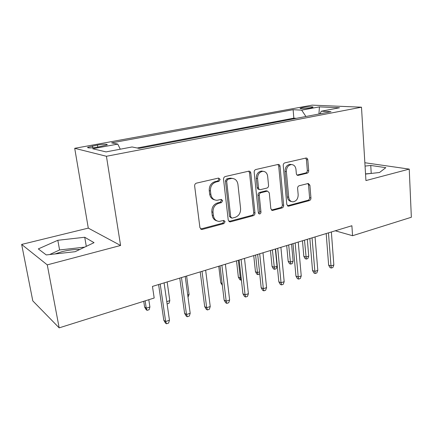 <?xml version="1.0" encoding="UTF-8"?>
<svg xmlns="http://www.w3.org/2000/svg" width="433" height="433" viewBox="0 0 433 433"><rect width="100%" height="100%" fill="white"/><g stroke="black" fill="none" stroke-linecap="round" stroke-linejoin="round"><path stroke-width="0.65" d="M220.17 179.365L218.557 178.071L196.468 183.137C195.202 183.576 194.596 184.523 194.644 185.984L199.922 227.693L201.778 229.479L202.287 229.414L223.883 223.596L225.095 221.658L223.834 220.419L219.282 221.398C216.045 221.176 214.091 219.266 213.426 215.677L213.014 212.267C212.879 207.737 214.757 204.76 218.649 203.326L221.425 202.628L222.654 200.685L221.323 199.402L217.041 200.306C213.631 200.138 211.569 198.168 210.855 194.385L210.438 190.921C210.297 186.325 212.197 183.343 216.127 181.963L218.936 181.313L220.17 179.365M214.687 199.873C211.883 199.218 210.211 197.275 209.664 194.054L209.247 190.596C209.107 186.017 211.001 183.04 214.925 181.671L217.723 181.021L218.957 179.078L218.476 178.093M201.778 229.479L200.62 229.041L222.676 223.184L223.888 221.247L223.558 220.451M216.868 220.862C214.275 220.153 212.733 218.292 212.235 215.277L211.824 211.878C211.694 207.364 213.566 204.392 217.447 202.969L220.224 202.271L221.442 200.333L221.041 199.445M302.667 107.563L300.199 108.266C299.127 108.975 306.261 108.753 310.526 107.931L312.951 107.232C313.968 106.518 306.883 106.756 302.667 107.563M54.975 253.954L62.043 251.66C68.457 250.058 74.379 249.327 79.796 249.468M307.132 173.2C308.172 172.816 308.691 171.961 308.691 170.64L307.798 159.804C307.625 158.64 307.057 158.04 306.088 158.018L284.838 162.873C283.75 163.257 283.209 164.134 283.22 165.493L286.803 204.473L288.416 206.178L288.779 206.124L309.4 200.576C310.429 200.17 310.943 199.321 310.943 198.022L309.887 185.2L308.274 183.478L299.187 185.746C298.131 186.147 297.606 187.007 297.612 188.328L298.175 194.769C298.088 198.844 296.378 201.193 293.038 201.827C290.597 201.686 289.152 200.16 288.703 197.242L286.375 171.63C286.419 167.631 288.064 165.276 291.306 164.562C293.931 164.643 295.485 166.24 295.961 169.357L296.334 173.628C296.508 174.77 297.07 175.354 298.023 175.392L307.132 173.2L305.768 172.951C306.808 172.567 307.327 171.717 307.322 170.402L306.429 159.593L305.676 158.094M365.934 180.566L409.239 169.108L411.35 217.252L352.559 235.714L351.888 225.734L152.459 286.413L154.186 298.018L59.169 327.857L47.273 264.872L120.585 245.479L106.431 156.281L361.485 107.195L365.934 180.566M250.799 172.994C250.588 171.787 249.955 171.165 248.894 171.138L225.301 176.529C224.094 176.945 223.509 177.871 223.547 179.294L228.245 220.121L230.026 221.885L230.48 221.82L253.31 215.677C254.442 215.233 254.999 214.335 254.972 212.982L250.799 172.994L249.527 172.729L248.666 171.17M255.849 169.519L278.224 164.41C279.231 164.437 279.832 165.043 280.027 166.229L283.664 205.312C283.675 206.638 283.139 207.51 282.062 207.937L272.498 210.46L270.836 208.744L269.277 192.869L267.534 191.099L260.931 192.723C259.805 193.14 259.248 194.033 259.27 195.402L260.969 212.051C260.953 213.16 260.477 213.799 259.529 213.967L258.344 212.755L254.166 172.215C254.139 170.824 254.701 169.925 255.849 169.519M97.598 147.101L107.27 144.844C107.308 143.962 104.023 144.021 97.42 145.039L87.677 147.301C87.585 148.2 90.892 148.135 97.598 147.101M106.431 156.281L74.709 148.313L312.171 105.143L361.485 107.195M296.356 118.328L293.845 118.149L293.114 109.695L111.617 142.874L117.771 144.108L120.287 149.201M293.114 109.695L301.677 110.15L319.424 106.875L339.515 107.768L321.383 111.194L331.012 111.703L139.134 148.389L132.07 146.971L106.031 151.896L92.667 148.741L117.771 144.108M293.845 118.149L137.212 148.005M120.585 245.479L88.289 228.121L21.65 244.429L47.273 264.872M21.65 244.429L32.794 300.875L59.169 327.857M409.239 169.108L364.851 162.738M88.289 228.121L74.709 148.313M335.25 230.794L352.559 235.714M321.383 111.194L319.868 113.836M305.915 116.499L301.677 110.15M319.424 106.875L318.937 114.009M75.147 251.692L94.042 242.659L84.727 237.262L57.816 240.283L38.31 248.915L46.261 254.934L75.147 251.692M365.539 174.071L379.525 172.502L385.825 167.668L370.756 165.455L365.057 166.093M84.662 247.14L59.586 249.955L49.616 254.561M59.586 249.955L57.816 240.283M86.297 246.361L84.727 237.262M371.915 173.357L365.528 173.882M371.211 173.243L370.756 165.455M228.916 221.474L252.049 215.293C253.181 214.855 253.738 213.956 253.711 212.608L249.527 172.729M227.882 179.235L226.659 181.167L230.735 216.928L231.985 218.167L235.141 217.366C238.881 215.926 240.699 213.009 240.596 208.609L237.934 184.361C237.252 180.518 235.184 178.537 231.742 178.423L227.882 179.235L226.654 178.948L225.431 180.88L226.659 181.167M231.282 217.94L229.517 216.538L225.431 180.88M232.64 178.445L230.508 178.142L229.55 178.282L230.784 178.564M226.654 178.948L229.55 178.282M271.464 210.075L280.752 207.586C281.829 207.163 282.359 206.292 282.348 204.971L278.7 165.996L277.899 164.464M267.047 190.985L265.911 190.839L259.654 192.404C258.523 192.826 257.971 193.713 257.992 195.077L259.697 211.677L260.969 212.051M258.636 213.518L259.697 211.677M267.643 176.193C267.118 173.027 265.483 171.403 262.734 171.316C259.302 172.047 257.575 174.472 257.554 178.591L258.506 187.884C258.701 189.037 259.297 189.632 260.293 189.676L266.901 188.074C268.016 187.657 268.568 186.775 268.547 185.411L267.643 176.193M263.15 171.311L261.445 171.067C258.014 171.793 256.293 174.207 256.276 178.315L257.554 178.591M259.459 189.475L259.01 189.373C258.014 189.324 257.418 188.728 257.224 187.581L256.276 178.315M297.038 175.073L305.768 172.951M291.539 164.556L289.964 164.334C286.727 165.043 285.087 167.392 285.044 171.381L286.375 171.63M291.371 201.491C289.109 201.183 287.777 199.662 287.377 196.923L285.044 171.381M287.409 205.794L308.047 200.252C309.075 199.851 309.584 199.001 309.584 197.708L308.523 184.918L307.89 183.543M149.905 307.008L149.131 309.698L147.106 310.347L146.197 309.719L144.617 307.051L146.251 308.177L149.905 307.008L148.806 299.706M147.106 310.347L146.251 308.177L145.136 300.859M144.617 307.051L143.734 301.298M158.592 284.551L163.804 320.258L165.644 321.519L160.205 284.059M169.455 320.241L168.605 323.067L166.489 323.781L165.644 321.519L169.455 320.241L164.085 282.879M166.489 323.781L165.466 323.072L163.804 320.258M166.775 301.606L169.806 300.637L167.149 281.948M169.806 300.637L169.016 303.289L167.106 303.906M187.716 294.905L189.086 294.462L186.612 276.021M189.086 294.462L188.019 297.168M222.362 285.369L220.76 282.771L218.757 266.241M220.76 282.771L222.129 283.453M179.765 278.105L184.593 313.303L186.509 314.51L181.476 277.585M190.19 313.27L189.324 316.058L187.283 316.75L186.509 314.51L190.19 313.27L185.227 276.443M187.283 316.75L186.212 316.074L184.593 313.303M200.225 271.881L204.69 306.575L206.682 307.728L202.027 271.334M210.238 306.532L209.35 309.286L207.38 309.952L206.682 307.728L210.238 306.532L205.648 270.23M207.38 309.952L206.27 309.308L204.69 306.575M220.007 265.862L224.132 300.074L226.188 301.173L221.891 265.288M229.631 300.015L228.727 302.732L226.822 303.381L226.188 301.173L229.631 300.015L225.398 264.222M226.822 303.381L225.674 302.759L224.132 300.074M239.146 260.038L242.945 293.774L245.067 294.83L241.111 259.443M248.401 293.709L247.481 296.394L245.635 297.016L245.067 294.83L248.401 293.709L244.499 258.409M245.635 297.016L244.456 296.426L242.945 293.774M241.392 279.972L240.867 280.146L239.779 279.637L238.367 277.158L240.32 278.056L238.318 260.293M240.867 280.146L240.32 278.056L241.149 277.797M238.367 277.158L236.51 260.839M257.673 254.398L261.169 287.68L263.345 288.687L259.708 253.781M266.571 287.599L265.646 290.251L263.854 290.857L263.345 288.687L266.571 287.599L262.988 252.78M263.854 290.857L262.642 290.294L261.169 287.68M259.719 273.856L257.954 274.641L256.839 274.154L255.459 271.707L257.462 272.568L255.605 255.032M257.954 274.641L257.462 272.568L259.513 271.913M255.459 271.707L253.738 255.6M275.615 248.943L278.825 281.775L281.049 282.733L277.715 248.304M284.178 281.683L283.236 284.302L281.504 284.887L281.049 282.733L284.178 281.683L280.893 247.335M281.504 284.887L280.265 284.351L278.825 281.775M277.044 266.3L276.173 268.769L274.538 269.294L273.402 268.833L272.048 266.414L274.1 267.242L277.044 266.3L275.35 249.024M274.538 269.294L272.384 249.922M272.048 266.414L270.463 250.512M292.995 243.655L295.939 276.048L298.213 276.968L295.16 242.994M301.244 275.945L300.291 278.533L298.613 279.101L298.213 276.968L301.244 275.945L298.24 242.058M298.613 279.101L297.347 278.587L295.939 276.048M293.119 261.153L292.237 263.594L290.651 264.103L289.488 263.659L288.167 261.278L290.256 262.068L293.119 261.153L291.561 244.088M290.651 264.103L288.676 244.964M288.167 261.278L286.7 245.571M309.849 238.523L312.534 270.495L314.851 271.372L312.069 237.847M317.795 270.387L316.832 272.942L315.202 273.494L314.851 271.372L317.795 270.387L315.056 236.938M315.202 273.494L313.914 273.001L312.534 270.495M308.734 256.152L307.847 258.566L306.304 259.064L305.119 258.636L303.825 256.282L305.958 257.04L308.734 256.152L307.306 239.297M306.304 259.064L304.502 240.153M303.825 256.282L302.478 240.77M326.195 233.549L328.636 265.11L330.996 265.949L328.463 232.862M333.848 264.991L332.88 267.513L331.299 268.049L330.996 265.949L333.848 264.991L331.364 231.98M331.299 268.049L329.984 267.578L328.636 265.11M92.77 147.772L92.467 145.943M97.744 147.074L97.42 145.039M214.925 181.671L216.127 181.963M209.247 190.596L210.438 190.921M209.664 194.054L210.855 194.385M220.224 202.271L221.425 202.628M217.447 202.969L218.649 203.326M211.824 211.878L213.014 212.267M212.235 215.277L213.426 215.677M222.676 223.184L223.883 223.596M201.123 228.97L202.287 229.414M217.723 181.021L218.936 181.313M253.711 212.608L254.972 212.982M252.049 215.293L253.31 215.677M229.263 221.415L230.48 221.82M229.517 216.538L230.735 216.928M278.7 165.996L280.027 166.229M282.348 204.971L283.664 205.312M280.752 207.586L282.062 207.937M271.588 210.048L272.882 210.406M265.911 190.839L267.204 191.148M259.654 192.404L260.931 192.723M257.992 195.077L259.27 195.402M257.224 187.581L258.506 187.884M297.114 175.127L298.288 175.349M287.377 196.923L288.703 197.242M308.523 184.918L309.887 185.2M309.584 197.708L310.943 198.022M308.047 200.252L309.4 200.576M287.458 205.783L288.779 206.124M306.429 159.593L307.798 159.804M307.322 170.402L308.691 170.64M87.753 147.767L87.677 147.301M229.003 221.539L230.026 221.885M230.508 178.142L231.742 178.423M271.675 210.232L272.498 210.46M266.241 190.791L267.534 191.099M258.918 213.783L259.529 213.967M261.445 171.067L262.734 171.316M297.347 175.262L298.023 175.392M289.964 164.334L291.306 164.562M287.664 205.984L288.416 206.178"/></g></svg>
